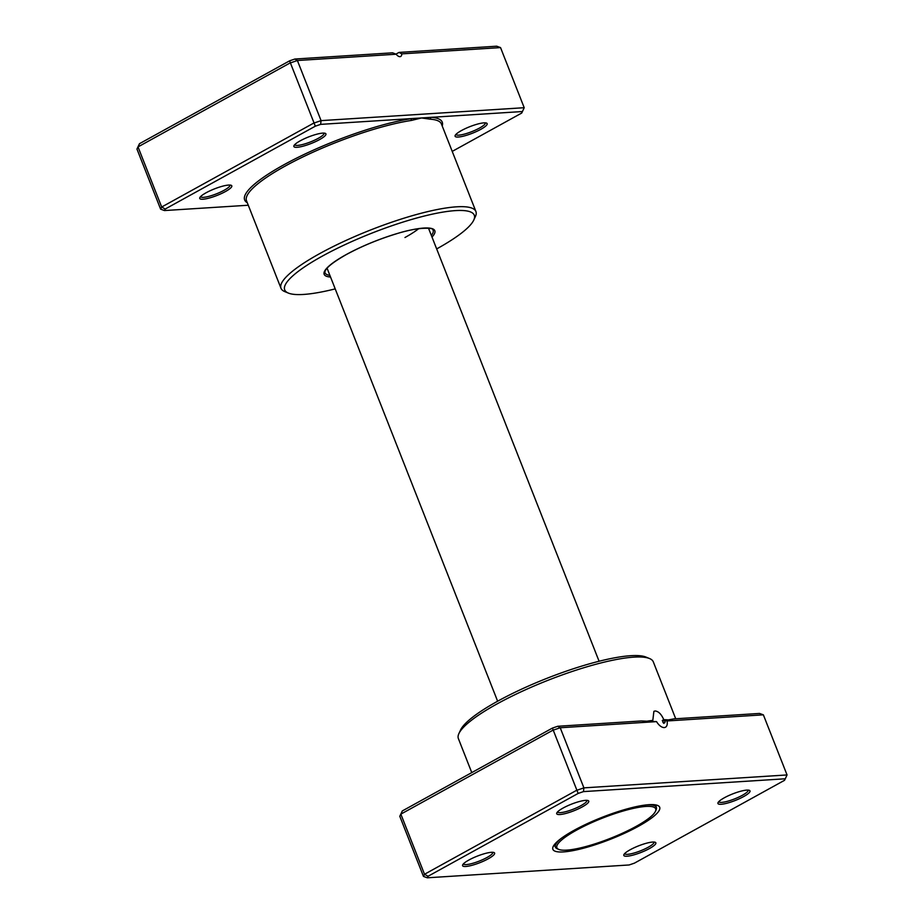 <?xml version="1.0" encoding="UTF-8"?>
<svg xmlns="http://www.w3.org/2000/svg" width="924" height="924" viewBox="0 0 924 924"><rect width="100%" height="100%" fill="white"/><g stroke="black" fill="none" stroke-linecap="round" stroke-linejoin="round"><path stroke-width="1.39" d="M656.56 721.621L560.221 727.754L552.714 730.318L400.843 814.136L399.792 816.296L402.31 810.937L552.413 728.089L557.715 726.276L641.325 720.963L656.56 721.621A9.76 5.117 61.1 0 0 664.264 727.569A9.76 5.117 61.1 0 0 665.476 727.223A9.76 5.117 61.1 0 0 667.036 720.963L665.857 720.35L673.896 718.884L759.528 713.444L763.363 714.829L667.036 720.963M650.658 721.182A102.945 21.056 158.5 0 1 651.57 721.078L652.806 720.397L653.892 711.33L655.128 710.972C658.546 711.341 661.422 714.252 663.767 719.692A104.747 21.425 -21.5 0 1 668.606 719.958M663.767 719.692L662.277 720.524L663.848 723.423L665.857 720.35M630.168 849.757A17.221 3.523 -21.5 0 1 655.231 842.284A17.221 3.523 -21.5 0 1 649.514 848.521A17.221 3.523 -21.5 0 1 631.75 855.428A17.221 3.523 -21.5 0 1 623.896 854.619A17.221 3.523 -21.5 0 1 630.168 849.757M624.636 853.614L624.636 853.614A15.789 3.222 158.5 0 0 633.286 853.245A15.789 3.222 158.5 0 0 648.186 847.262A15.789 3.222 158.5 0 0 654.007 842.041L654.007 842.041M468.942 860.001A17.221 3.523 -21.5 0 1 494.005 852.54A17.221 3.523 -21.5 0 1 488.288 858.777A17.221 3.523 -21.5 0 1 470.524 865.684A17.221 3.523 -21.5 0 1 462.67 864.876A17.221 3.523 -21.5 0 1 468.942 860.001M463.409 863.871L463.409 863.871A15.789 3.222 158.5 0 0 472.06 863.501A15.789 3.222 158.5 0 0 486.96 857.518A15.789 3.222 158.5 0 0 492.781 852.298L492.781 852.298M563.062 808.061A17.221 3.523 -21.5 0 1 588.126 800.588A17.221 3.523 -21.5 0 1 582.409 806.825A17.221 3.523 -21.5 0 1 564.645 813.744A17.221 3.523 -21.5 0 1 556.802 812.935A17.221 3.523 -21.5 0 1 563.062 808.061M557.53 811.919L557.53 811.919A15.789 3.222 158.5 0 0 566.181 811.561A15.789 3.222 158.5 0 0 581.081 805.578A15.789 3.222 158.5 0 0 586.902 800.357A15.789 3.222 158.5 0 0 586.902 800.346M724.289 797.805A17.221 3.523 -21.5 0 1 749.352 790.332A17.221 3.523 -21.5 0 1 743.635 796.58A17.221 3.523 -21.5 0 1 725.871 803.487A17.221 3.523 -21.5 0 1 718.029 802.679A17.221 3.523 -21.5 0 1 724.289 797.805M718.756 801.662L718.756 801.662A15.789 3.222 158.5 0 0 727.407 801.304A15.789 3.222 158.5 0 0 742.319 795.321A15.789 3.222 158.5 0 0 748.128 790.101L748.128 790.101M458.893 733.598L460.522 730.076A101.871 20.836 -21.5 0 1 497.574 701.247A101.871 20.836 -21.5 0 1 645.911 657.045L649.503 658.523A104.747 21.425 158.5 0 0 496.997 703.961A104.747 21.425 158.5 0 0 458.893 733.598A104.747 21.425 158.5 0 0 458.385 738.611L471.771 772.603M574.035 830.341A57.392 11.735 -21.5 0 1 657.611 805.439A57.392 11.735 -21.5 0 1 638.53 826.241A57.392 11.735 -21.5 0 1 579.313 849.271A57.392 11.735 -21.5 0 1 553.164 846.58A57.392 11.735 -21.5 0 1 574.035 830.341M656.144 806.86A54.528 11.146 158.5 0 0 655.982 805.693A54.528 11.146 158.5 0 0 655.428 804.85M647.308 721.147A104.747 21.425 -21.5 0 1 652.806 720.397M402.31 810.937L400.843 814.136L424.52 874.254L576.403 790.436L583.899 787.86L787.052 774.947L785.273 778.782L583.46 791.614L578.158 793.427L428.043 876.275L427.304 877.8L629.117 864.968L634.418 863.155L784.522 780.306L785.273 778.782M552.413 728.089L578.158 793.427M557.715 726.276L560.221 727.754L583.899 787.86L583.46 791.614M763.363 714.829L787.052 774.947M399.792 816.296L423.469 876.414L424.52 874.254L428.043 876.275M675.721 718.768L653.291 661.838A104.747 21.425 158.5 0 0 649.503 658.523M554.365 844.663A54.528 11.146 158.5 0 0 554.527 845.656A54.528 11.146 158.5 0 0 555.208 846.615M427.304 877.8L423.469 876.414M665.73 720.72A102.945 21.056 158.5 0 0 662.277 720.524M561.226 838.391A54.239 11.088 158.5 0 0 555.405 847.123A54.239 11.088 158.5 0 0 557.368 848.844L558.812 849.433A53.095 10.857 158.5 0 0 636.116 826.391A53.095 10.857 158.5 0 0 655.428 811.376A53.095 10.857 158.5 0 0 631.231 808.881A53.095 10.857 158.5 0 0 576.461 830.191A53.095 10.857 158.5 0 0 558.812 849.433M655.428 811.376L656.075 809.967A54.239 11.088 158.5 0 0 656.34 807.368A54.239 11.088 158.5 0 0 646.13 804.943M404.966 237.514A54.528 11.146 158.5 0 0 418.711 228.667M461.457 130.561A17.221 3.523 -21.5 0 1 486.521 123.088A17.221 3.523 -21.5 0 1 480.803 129.337A17.221 3.523 -21.5 0 1 463.039 136.244A17.221 3.523 -21.5 0 1 455.186 135.435A17.221 3.523 -21.5 0 1 461.457 130.561M455.925 134.43L455.925 134.43A15.789 3.222 158.5 0 0 464.576 134.061A15.789 3.222 158.5 0 0 479.475 128.078A15.789 3.222 158.5 0 0 485.296 122.857L485.296 122.857M206.11 192.77A17.221 3.523 -21.5 0 1 231.173 185.297A17.221 3.523 -21.5 0 1 225.456 191.534A17.221 3.523 -21.5 0 1 207.692 198.441A17.221 3.523 -21.5 0 1 199.838 197.632A17.221 3.523 -21.5 0 1 206.11 192.77M200.577 196.627L200.577 196.627A15.789 3.222 158.5 0 0 209.228 196.258A15.789 3.222 158.5 0 0 224.128 190.275A15.789 3.222 158.5 0 0 229.949 185.054L229.949 185.054M300.231 140.818A17.221 3.523 -21.5 0 1 325.294 133.345A17.221 3.523 -21.5 0 1 319.577 139.593A17.221 3.523 -21.5 0 1 301.813 146.5A17.221 3.523 -21.5 0 1 293.959 145.692A17.221 3.523 -21.5 0 1 300.231 140.818M294.698 144.675A15.789 3.222 158.5 0 0 294.698 144.687A15.789 3.222 158.5 0 0 303.349 144.317A15.789 3.222 158.5 0 0 318.249 138.334A15.789 3.222 158.5 0 0 324.07 133.114L324.07 133.114M436.671 248.914A101.871 20.836 158.5 0 0 436.717 248.891A101.871 20.836 158.5 0 0 473.781 220.062A101.871 20.836 158.5 0 0 427.35 215.292A101.871 20.836 158.5 0 0 322.245 256.167A101.871 20.836 158.5 0 0 288.392 293.093A101.871 20.836 158.5 0 0 335.204 288.889M288.392 293.093L284.788 291.614A104.747 21.425 -21.5 0 1 281 288.3A104.747 21.425 -21.5 0 1 319.612 253.661A104.747 21.425 -21.5 0 1 418.526 213.952A104.747 21.425 -21.5 0 1 475.918 211.527A104.747 21.425 -21.5 0 1 475.398 216.539L473.781 220.062M396.165 54.227L297.389 60.51L289.882 63.075L138.011 146.904L161.688 207.011L160.637 209.171L136.948 149.053L139.478 143.694L289.582 60.845L294.883 59.032L392.573 52.818L396.165 54.227A5.74 3.015 61.1 0 0 400.704 56.468A5.74 3.015 61.1 0 0 401.755 53.869L399.018 52.414L496.696 46.2L500.531 47.586L401.755 53.869M452.229 151.397L521.69 113.063L522.441 111.538L431.3 117.336A1.432 1.294 -85.7 0 0 430.63 119.231L421.529 117.96L320.628 124.37L315.315 126.195L165.211 209.032L164.472 210.557L248.279 205.232M395.899 54.135L399.018 52.414M165.211 209.032L161.688 207.011L313.559 123.192L321.067 120.628L524.208 107.704L500.531 47.586M320.628 124.37L321.067 120.628L297.389 60.51L294.883 59.032M315.315 126.195L289.582 60.845M139.478 143.694L136.948 149.053M442.215 125.976A106.179 21.714 -21.5 0 0 431.3 117.336L421.529 117.96L411.353 120.455A104.747 21.425 158.5 0 0 285.123 166.101A104.747 21.425 158.5 0 0 246.512 200.751L281 288.3M160.637 209.171L164.472 210.557M522.441 111.538L524.208 107.704M247.297 202.749A106.179 21.714 -21.5 0 1 283.795 164.842A106.179 21.714 -21.5 0 1 411.757 118.584A1.432 1.051 -98.6 0 0 411.353 120.455M664.934 722.672A102.945 21.056 158.5 0 0 662.97 722.591M330.538 277.027A59.471 12.162 -21.5 0 1 346.073 254.654A59.471 12.162 -21.5 0 1 412.081 229.753A59.471 12.162 -21.5 0 1 431.993 237.064M431.335 235.389A58.085 11.873 158.5 0 0 432.813 229.683C435.504 228.713 422.383 225.468 396.142 233.888C378.124 239.42 361.492 246.327 346.257 254.597C332.236 262.635 325.121 268.503 324.901 272.199A58.085 11.873 158.5 0 0 329.88 275.352M475.918 211.527L441.418 123.966A104.747 21.425 158.5 0 0 430.63 119.231M327.05 268.168L497.632 701.224M428.505 228.205L599.087 661.249M554.412 844.594L555.405 847.123M655.347 804.839L656.34 807.368"/></g></svg>
